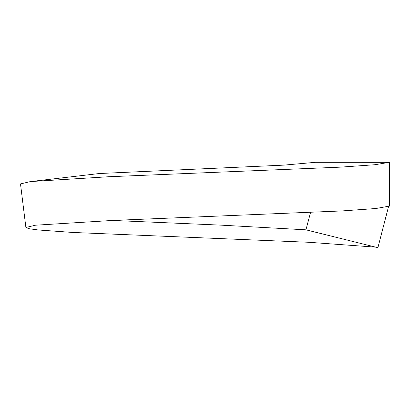 <?xml version="1.0" encoding="UTF-8"?>
<svg xmlns="http://www.w3.org/2000/svg" width="410" height="410" viewBox="0 0 410 410"><rect width="100%" height="100%" fill="white"/><g stroke="black" fill="none" stroke-linecap="round" stroke-linejoin="round"><path stroke-width="0.61" d="M112.832 220.442L221.472 225.167L305.937 229.825L310.529 212.518M389.351 162.324L374.863 164.733L340.474 167.136L108.173 176.761L30.458 181.574L99.302 173.522L284.033 165.112L315.521 162.314L389.351 162.324L389.5 206.107L375.801 208.521L342.037 210.93L112.063 220.472L35.552 225.198L25.881 227.468L29.059 228.718L38.156 229.964L72.621 232.444L308.807 242.284L375.765 247.153M388.552 206.568L377.897 247.686L305.937 229.825M30.458 181.574L20.5 183.916L25.881 227.468"/></g></svg>
